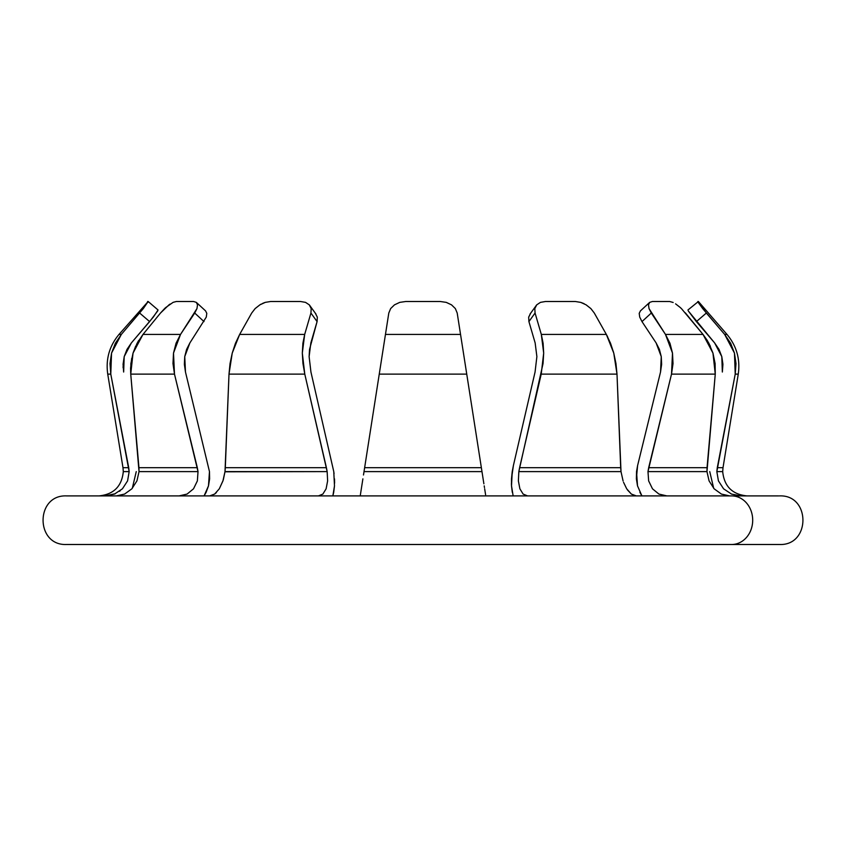 <?xml version="1.0" encoding="UTF-8"?>
<svg xmlns="http://www.w3.org/2000/svg" width="846" height="846" viewBox="0 0 846 846"><rect width="100%" height="100%" fill="white"/><g stroke="black" fill="none" stroke-linecap="round" stroke-linejoin="round"><path stroke-width="1.27" d="M116.336 495.904L124.584 494.075L131.849 488.819L136.936 480.888L139.04 471.603L198.017 471.603L197.372 480.888L193.523 488.808L187.082 494.075L179.109 495.904L187.082 494.075L193.523 488.808L197.372 480.888L198.017 471.603L139.04 471.603L138.956 467.69L197.33 467.69L174.488 374.122L173.504 353.089L180.515 334.434L196.97 308.579L197.509 304.846L196.42 302.466M184.745 356.61L185.475 372.029L209.47 471.603L208.486 485.868L204.087 495.904L206.107 492.34L208.486 485.868L209.618 478.868L209.47 471.603L185.475 372.029L184.735 356.631L189.874 342.937L206.276 317.113L206.794 313.358L205.567 310.884M99.003 495.904C113.724 494.424 121.824 486.323 123.305 471.603L122.987 467.69L128.719 467.69L110.784 374.122L111.545 353.089L121.327 334.434L143.312 308.579L148.145 301.504L119 334.434L121.327 334.434L119 334.434C109.377 345.993 105.623 359.222 107.738 374.122L110.784 374.122L107.738 374.122L122.987 467.69L128.719 467.69L129.163 471.603L123.305 471.603L129.163 471.603L127.577 480.888L122.427 488.808L114.506 494.075L105.137 495.904L115.363 493.704M119.508 491.293L120.195 490.775M216.333 492.605L214.63 494.075L219.294 488.819L222.953 480.888L225.004 471.603L223.344 479.65M223.069 480.528L219.304 488.808M485.593 494.73L484.663 488.808M483.88 483.806L481.977 471.603L364.023 471.603L481.977 471.603L483.426 480.888M363.494 474.976L364.637 467.69L481.363 467.69L457.2 313.041L455.36 308.579L451.521 304.846L446.254 302.371L440.248 301.504L405.752 301.504L399.756 302.371L394.479 304.846L390.641 308.579L388.8 313.041L385.459 334.434L460.541 334.434L385.459 334.434L379.251 374.122L466.749 374.122L379.251 374.122L364.637 467.69L481.363 467.69L481.977 471.603L462.54 347.209M361.792 485.858L362.892 478.857M360.724 492.7L362.574 480.888M360.407 494.73L361.327 488.819M623.555 482.326L626.696 488.808L631.37 494.075L636.298 495.904L631.37 494.075L627.446 489.929M580.874 302.413L575.365 301.504L545.49 301.504L540.457 302.371L536.724 304.846L534.82 308.579L535.063 313.041L541.324 334.434L543.682 353.12L541.218 374.122L519.592 467.69L620.689 467.69L620.996 471.603L518.841 471.603L518.376 480.888L519.888 488.819L523.135 494.075L527.566 495.904L523.135 494.075L519.888 488.819L518.376 480.888L518.841 471.603L620.996 471.603L623.1 481.036M731.494 494.075L740.863 495.904L731.504 494.075L723.594 488.819L718.434 480.888L716.837 471.603L722.696 471.603L716.837 471.603L717.281 467.69L723.013 467.69L722.696 471.603C724.176 486.323 732.276 494.424 746.997 495.904M673.162 302.477L669.662 301.504L652.414 301.504L649.686 302.371L648.491 304.846L649.03 308.579L651.293 313.041L665.485 334.434L672.496 353.12L671.513 374.122L648.671 467.69L707.045 467.69L706.96 471.603L647.983 471.603L648.639 480.888L652.488 488.819L658.928 494.075L666.891 495.904L658.928 494.075L652.488 488.819L648.639 480.888L647.983 471.603L706.96 471.603L709.064 480.888L714.14 488.808L721.405 494.075L729.664 495.904M636.53 471.603L637.588 465.607L636.382 478.857L637.503 485.837L636.53 471.603L636.382 478.868L637.514 485.858M512.232 471.603L513.385 465.607L511.492 478.857L511.513 485.837L512.232 471.603L511.492 478.868M209.702 495.904L214.694 494.032M224.983 471.804L327.159 471.603L327.624 480.888L326.112 488.808L322.865 494.075L318.434 495.904L322.865 494.075L326.112 488.808L327.624 480.888L327.159 471.603L225.004 471.603L225.311 467.69L326.408 467.69L304.782 374.122L302.318 353.089L304.676 334.434L310.937 313.041L311.18 308.579L309.287 304.846L305.554 302.371L300.51 301.504L270.635 301.504L265.284 302.371L270.635 301.504L300.51 301.504M309.118 356.61L310.937 372.029L333.768 471.603L334.487 485.868L332.859 495.904L333.705 492.34L334.487 485.868L333.768 471.603L310.937 372.029L309.118 356.631L310.852 342.937L317.081 321.596L317.324 317.113L315.389 313.358L317.324 317.123M776.353 495.904L66.601 495.904C35.246 494.466 35.215 545.903 66.601 544.496L731.653 544.496A24.301 21.044 -90 0 0 752.697 520.195A24.301 21.044 -90 0 0 731.653 495.904L67.363 495.904M778.637 495.904L731.653 495.904A24.301 21.044 90 0 1 752.697 520.195A24.301 21.044 90 0 1 731.653 544.496L779.399 544.496C810.785 545.903 810.743 494.466 779.399 495.904M260.018 304.761L255.143 308.579L251.696 313.041L239.651 334.434L304.676 334.434L239.651 334.434L232.227 353.12L229.002 374.122L304.782 374.122L229.002 374.122L225.311 467.69L326.408 467.69L327.159 471.603L304.782 374.122L302.953 363.526L302.318 353.089L302.9 343.201L304.676 334.434L310.937 313.041L317.081 321.596L310.937 313.041L311.18 308.579L309.287 304.846L316.002 314.12M67.363 544.496L778.637 544.496M310.937 372.029L309.118 356.631L309.541 349.419L317.081 321.596L317.324 317.113L315.389 313.358M225.004 471.603L229.002 374.122L225.004 471.603L229.002 374.122L230.038 363.59L232.227 353.12L235.463 343.275L239.651 334.434L251.696 313.041L255.143 308.579L259.881 304.846L265.284 302.371M305.554 302.371L309.276 304.846L305.501 302.35M484.208 485.868L484.472 487.571M361.528 487.571L362.12 483.785M463.724 354.749L462.54 347.177M383.46 347.22L382.276 354.749L383.46 347.209M440.248 301.504L405.678 301.504M483.119 478.868L482.506 474.976M364.023 471.603L388.8 313.031L390.641 308.579L394.479 304.846L399.756 302.371L405.752 301.504M360.227 495.904L360.512 494.075M458.543 321.596L460.541 334.434L458.543 321.596M446.35 302.403L451.521 304.846L455.36 308.579L457.2 313.041L455.36 308.579L451.521 304.846L446.18 302.35M513.141 495.904L511.513 485.837L512.295 492.34M535.063 372.029L513.385 465.607L535.063 372.029L536.882 356.61L535.063 372.029M535.148 342.937L536.882 356.61L535.148 342.937L528.919 321.596L535.148 342.937L536.882 356.621M530.632 313.337L528.676 317.123L528.919 321.596L535.063 313.031L528.919 321.596L528.676 317.113L530.611 313.358L528.676 317.123L528.919 321.596M529.998 314.12L536.724 304.846L534.82 308.579L535.063 313.031L541.324 334.434L543.111 343.275L543.682 353.12L543.037 363.59L518.841 471.603L519.592 467.69L620.689 467.69L616.998 374.122L541.218 374.122L616.998 374.122L613.762 353.089L606.349 334.434L541.324 334.434L606.349 334.434L594.304 313.041L590.868 308.579L586.045 304.803M575.365 301.504L545.427 301.504L540.446 302.371L536.724 304.846L540.446 302.371M583.412 303.397L580.716 302.371L586.119 304.846L590.868 308.579L594.304 313.041L606.349 334.434L610.505 343.201L613.762 353.089L615.951 363.526L616.998 374.122L621.017 471.804M641.913 495.904L637.503 485.837L641.903 495.904L639.893 492.34M660.525 372.029L637.588 465.607L660.536 372.007L661.255 356.61L661.635 364.266L660.525 372.029M656.126 342.937L661.255 356.61L659.394 349.366L656.126 342.937L641.987 321.596L656.126 342.937L661.255 356.61M640.443 310.873L639.206 313.358L640.443 310.873L639.206 313.369L639.724 317.123L641.987 321.596L651.293 313.031L641.987 321.596L639.724 317.113M675.563 303.841L680.184 307.447M681.559 308.748L703.026 334.434L685.493 313.041L703.026 334.434L665.485 334.434L703.026 334.434L708.853 343.201L712.956 353.089L703.026 334.434L685.345 312.851M669.694 301.504L652.372 301.504M706.97 471.708L715.261 374.122L707.045 467.69L648.671 467.69L647.983 471.603L671.513 374.122L715.261 374.122L712.956 353.089L715.113 363.526L715.261 374.122L671.513 374.122L673.025 363.59L672.496 353.12L669.969 343.275L665.485 334.434L649.03 308.579L648.491 304.846L649.686 302.371L652.414 301.504M640.337 310.968L649.58 302.466M639.206 313.369L639.724 317.123M688.263 310.905L714.637 342.937L721.797 356.61L722.347 372.029L722.928 364.266L721.807 356.631M698.405 301.504L697.855 301.504L698.172 302.371L702.677 308.579L724.673 334.434L727 334.434L724.673 334.434L734.465 353.12L735.216 374.122L738.262 374.122L735.216 374.122L717.281 467.69L723.013 467.69L738.262 374.122C740.377 359.222 736.623 345.993 727 334.434L698.405 301.504L687.925 310.006M716.837 471.603L718.423 480.888L723.573 488.808L718.434 480.888L716.837 471.603L735.216 374.122L736.009 363.59L734.465 353.12L730.648 343.275L724.673 334.434L706.357 313.041L696.385 321.596L714.637 342.937L718.984 349.366L721.797 356.61M740.863 495.904L731.504 494.075L723.594 488.819M688.242 310.873L696.385 321.596L706.357 313.031L697.855 301.504M707.235 340.367L710.354 346.236M715.124 363.59L712.967 353.12M707.298 340.462L703.026 334.434M681.39 308.579L680.353 307.606M511.513 485.868L511.418 483.552M536.036 305.702L536.681 304.888M586.024 304.793L590.857 308.579L594.304 313.041L606.349 334.434L594.262 312.978M607.386 336.338L613.435 351.894M616.998 374.122L620.689 467.69L616.998 374.122M620.996 471.603L620.689 467.69L620.996 471.603M607.248 336.095L606.349 334.434M584.279 303.82L583.38 303.386M388.8 313.041L390.641 308.579L394.479 304.846L399.746 302.371M379.251 374.122L382.276 354.749M387.457 321.596L385.459 334.434M251.696 313.041L239.651 334.434L251.696 313.041L255.132 308.579L259.986 304.782M262.62 303.386L265.094 302.424M309.298 304.867L309.964 305.702M229.002 374.122L232.238 353.089M333.768 471.603L334.054 473.633M334.508 478.868L334.593 483.172M334.487 485.837L333.705 492.33M261.266 304.052L260.06 304.74M185.475 372.029L184.365 364.319L184.735 356.631L186.585 349.419L189.874 342.937L206.276 317.113L206.794 313.358L205.557 310.873L206.794 313.369M165.647 307.606L173.07 302.371L176.338 301.504L173.134 302.339M168.989 304.846L160.507 313.041L168.989 304.846M135.646 346.236L133.044 353.089L137.105 343.275L142.974 334.434L160.507 313.041L142.974 334.434L160.507 313.041L142.974 334.434L180.515 334.434L142.974 334.434L133.034 353.12L130.739 374.122L174.488 374.122L130.739 374.122L138.956 467.69L197.33 467.69L198.017 471.603L174.488 374.122L172.975 363.526L173.504 353.089L176.063 343.201L180.515 334.434L194.707 313.041L204.013 321.596L194.707 313.041L196.97 308.579L197.509 304.846L196.314 302.371L193.586 301.504L176.338 301.504L193.586 301.504M130.559 368.391L131.69 358.397M137.761 342.07L138.702 340.462M130.57 368.274L130.739 374.122L130.876 363.59L133.034 353.12M208.497 485.837L206.117 492.33M170.109 304.052L169.063 304.793M165.71 307.542L164.674 308.515M124.203 356.61L123.072 364.319L123.653 372.029L124.193 356.631L131.363 342.937L153.295 317.113L158.033 309.996M123.072 366.709L123.125 367.777M158.075 310.006L148.177 301.514L147.828 302.371L148.145 301.504L143.312 308.579L121.327 334.434L115.394 343.201L111.545 353.089L110.001 363.526L110.784 374.122L129.163 471.603L127.577 480.888L122.427 488.808L114.506 494.075L105.137 495.904M148.145 301.504L147.595 301.504M124.193 356.631L126.985 349.419L131.363 342.937L149.615 321.596L139.643 313.041L149.615 321.596L157.758 310.873M114.496 494.075L122.406 488.819M139.03 471.708L130.739 374.122M160.507 313.031L164.61 308.579M196.314 302.371L205.557 310.873M709.741 471.603L713.707 488.322M136.259 471.603L132.293 488.322"/></g></svg>
